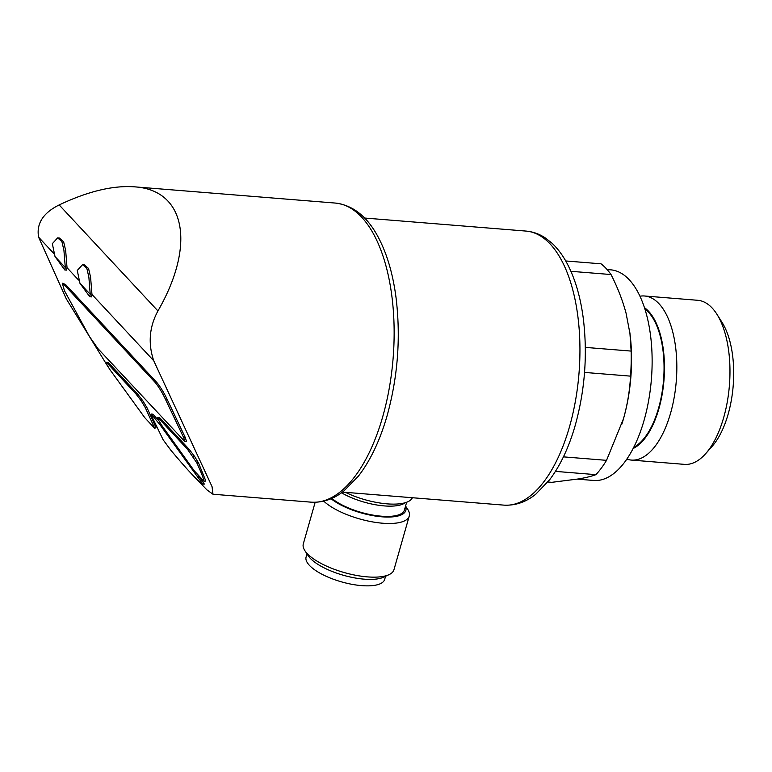 <?xml version="1.0" encoding="UTF-8"?>
<svg xmlns="http://www.w3.org/2000/svg" width="772" height="772" viewBox="0 0 772 772"><rect width="100%" height="100%" fill="white"/><g stroke="black" fill="none" stroke-linecap="round" stroke-linejoin="round"><path stroke-width="1.16" d="M570.913 271.31L611.038 274.543C617.6 287.445 622.608 300.337 626.073 313.22L629.942 333.456L631.129 351.086A115.868 54.146 94.6 0 1 630.521 376.138C629.827 390.149 627.501 404.316 623.515 418.646A106.053 49.562 94.6 0 1 623.236 419.63A106.053 49.562 94.6 0 1 621.865 424.127M565.731 260.965L601.041 263.812A115.868 54.146 94.6 0 1 611.038 274.543M563.435 456.86L606.531 460.344A115.868 54.146 94.6 0 1 595.926 474.655C591.892 476.189 586.209 477.598 578.884 478.891L551.845 482.326L547.869 481.998M555.444 471.383L595.926 474.655M629.614 330.976A106.053 49.562 94.6 0 1 630.097 334.623A106.053 49.562 94.6 0 1 623.515 418.646L606.531 460.344M159.302 417.633L157.575 417.498L157.488 418.279L161.512 425.044L194.245 470.785L204.252 481.525A142.974 66.817 -85.4 0 0 205.806 480.937L198.52 462.949L194.727 456.628L189.236 449.42L160.653 418.742C159.341 417.391 158.868 417.285 159.215 418.414M107.79 362.348L106.063 362.203L106.025 363.139L109.672 369.305L144.769 417.681L154.776 428.421L145.281 407.626L147.008 407.761L142.945 400.948L137.648 394.048L109.064 363.371C107.762 362.058 107.327 362.02 107.752 363.284M154.776 428.421L155.915 427.389L147.008 407.761M203.779 483.861L202.38 483.542L160.045 424.832L161.445 424.947M204.107 483.677L196.928 473.661M160.045 424.832L151.244 414.062L151.447 415.606L163.143 439.799L170.873 450.259C187.056 469.55 197.449 480.705 202.042 483.716L202.042 483.716M63.729 284.279L155.24 382.507C158.984 387.216 162.342 392.736 165.333 399.047L183.717 437.714L184.769 441.468L97.976 348.674L89.465 336.553L64.472 290.783L62.329 283.256L65.456 284.414L156.967 382.642C160.711 387.361 164.079 392.871 167.061 399.182L185.444 437.859L186.496 441.603M65.456 284.414L62.329 283.218M64.79 269.968L55.005 256.507L52.332 243.682L57.63 237.873L61.895 241.568L63.931 250.369L65.292 267.546L64.79 269.968L66.527 270.113L67.029 267.691L78.541 280.053M108.225 367.096L66.286 298.861L38.6 237.178L53.606 253.284M89.735 296.738L79.941 283.276L77.268 270.441L82.565 264.642L86.831 268.338L88.867 277.129L90.227 294.315L89.735 296.738L91.463 296.882L91.965 294.46L153.744 360.765L212.039 486.63L212.995 494.244L206.944 489.892L194.457 476.932M158.733 420.721L152.981 414.197L151.244 414.053M67.029 267.691L65.668 250.553L63.622 241.723L59.357 238.017L57.63 237.873M91.965 294.46L90.594 277.273L88.558 268.473L84.293 264.777L82.565 264.642M38.6 237.178C36.236 223.668 43.097 212.918 59.174 204.937L157.942 310.942C149.314 326.865 147.915 343.472 153.744 360.765M157.942 310.942C195.972 244.849 185.531 189.922 134.347 186.824C112.934 185.309 87.883 191.34 59.174 204.937M585.33 347.39L631.129 351.086M584.549 372.422L630.521 376.138M607.101 269.544L610.71 269.833A105.658 49.379 94.6 0 1 644.128 420.151A105.658 49.379 94.6 0 1 593.697 480.464L577.388 479.142M644.909 308.993A72.269 33.775 94.6 0 1 658.574 408.166A72.269 33.775 94.6 0 1 633.735 447.297M644.495 307.71A73.176 34.2 94.6 0 1 658.931 408.552A73.176 34.2 94.6 0 1 633.117 448.513M639.978 296.207A82.305 38.465 94.6 0 1 644.562 295.994A82.305 38.465 94.6 0 1 670.598 413.097A82.305 38.465 94.6 0 1 631.313 460.073A82.305 38.465 94.6 0 1 626.816 459.128M644.562 295.994L697.705 300.289A82.305 38.465 94.6 0 1 716.966 314.329A82.305 38.465 94.6 0 1 723.731 417.382A82.305 38.465 94.6 0 1 705.714 453.608A82.305 38.465 94.6 0 1 684.446 464.368L631.313 460.073M716.966 314.329L722.138 322.522A73.176 34.2 94.6 0 1 728.15 414.149A73.176 34.2 94.6 0 1 712.131 446.351L705.714 453.608M79.941 283.276L90.227 294.315M55.005 256.507L65.292 267.546M157.488 418.279C157.131 417.15 157.613 417.256 158.926 418.607L187.509 449.285L189.236 449.42M187.509 449.285L196.792 462.814C200.826 471.567 203.316 477.8 204.252 481.525M192.99 456.484L194.727 456.628M106.025 363.139C105.59 361.885 106.034 361.914 107.337 363.226L135.92 393.913L141.208 400.813L142.945 400.948M141.208 400.813L145.281 407.626M107.337 363.226L109.064 363.371M412.364 497.737A45.172 15.681 -164.1 0 1 345.412 492.324M406.651 502.254L404.441 509.983A40.848 14.176 -164.1 0 1 374.295 515.329A40.848 14.176 -164.1 0 1 331.825 498.384M405.493 506.297A42.315 14.687 -164.1 0 1 380.142 516.651A42.315 14.687 -164.1 0 1 331.063 498.722M405.57 506.046L407.693 509.317A47.131 16.357 -164.1 0 1 409.247 516.053A47.131 16.357 -164.1 0 1 372.808 521.949A47.131 16.357 -164.1 0 1 323.757 501.163M409.247 516.053L393.961 569.707A47.131 16.357 -164.1 0 1 389.088 574.619A47.131 16.357 -164.1 0 1 347.39 573.413A47.131 16.357 -164.1 0 1 307.102 553.447A47.131 16.357 -164.1 0 1 304.863 550.629A47.131 16.357 -164.1 0 1 303.309 543.884L315.159 502.282M389.088 574.619L383.713 577.138A42.315 14.687 -164.1 0 1 346.281 576.057A42.315 14.687 -164.1 0 1 310.112 558.137A42.315 14.687 -164.1 0 1 308.105 555.599L304.863 550.629M385.566 576.269L384.668 579.425A40.848 14.176 -164.1 0 1 351.762 584.288A40.848 14.176 -164.1 0 1 309.379 565.326A40.848 14.176 -164.1 0 1 306.098 557.037L306.986 553.891M569.533 426.655A137.474 64.25 94.6 0 1 503.913 505.129C518.958 505.901 529.621 499.233 535.864 494.109L549.674 479.711C560.453 465.381 568.993 447.181 575.304 425.102C584.944 390.092 587.627 354.666 583.342 318.836C580.544 297.152 575.14 278.721 567.14 263.522C562.749 255.252 557.616 248.401 551.719 242.958L545.264 237.901C539.31 233.955 532.902 231.677 526.05 231.079A137.474 64.25 94.6 0 1 569.533 426.655M197.883 477.096L199.62 477.241M382.777 416.523A150.038 70.117 94.6 0 1 311.155 502.167C325.745 502.997 336.766 496.714 343.82 491.031L358.44 476.102C370.512 460.421 380.104 440.165 387.216 415.326C397.85 376.678 400.813 337.576 396.084 298.021C392.919 273.616 386.82 253.071 377.807 236.386C366.932 216.276 352.765 205.169 335.318 203.065A150.038 70.117 94.6 0 1 382.777 416.523M155.24 382.507L156.967 382.642M183.717 437.714L185.444 437.859M165.333 399.047L167.061 399.182M158.926 418.607L160.653 418.742M196.792 462.814L198.52 462.949M135.92 393.913L137.648 394.048M405.194 502.726A40.848 14.176 -164.1 0 1 341.504 492.768M342.45 492.082L503.913 505.129M364.587 218.032L526.05 231.079M213.12 494.244L311.155 502.167M134.347 186.824L335.318 203.065M630.097 334.623L629.962 333.446M184.769 441.488L186.496 441.623M202.486 484.025L204.204 484.169"/></g></svg>
